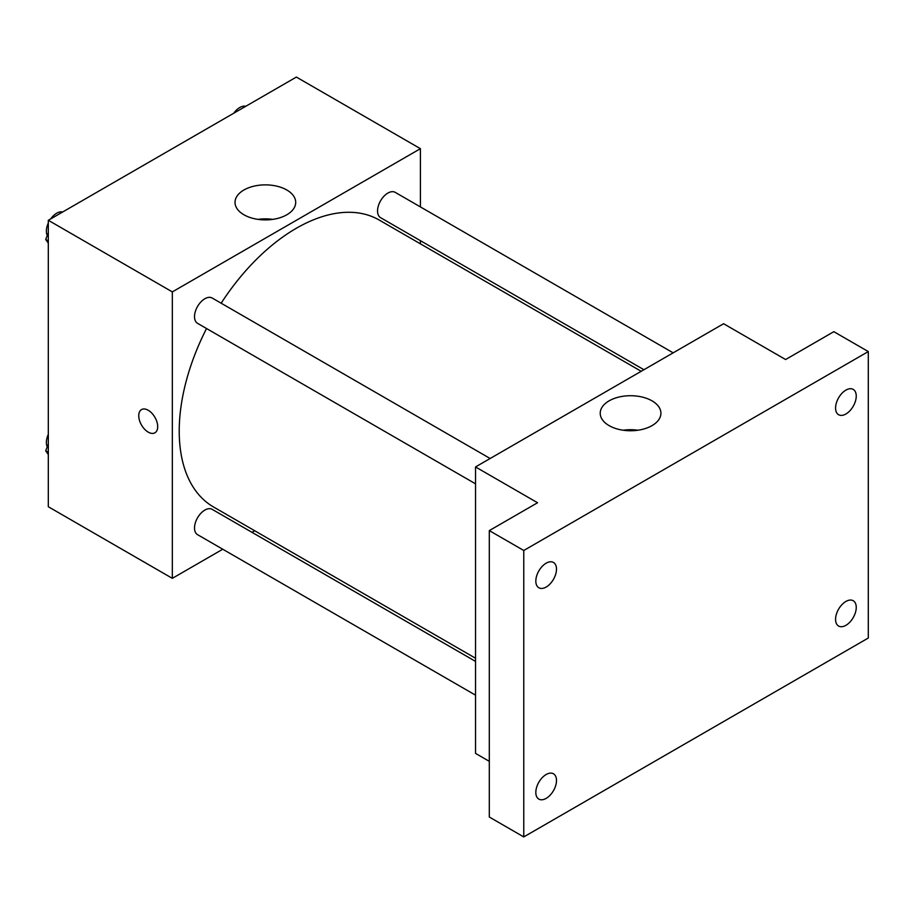 <?xml version="1.0" encoding="UTF-8"?>
<svg xmlns="http://www.w3.org/2000/svg" width="914" height="914" viewBox="0 0 914 914"><rect width="100%" height="100%" fill="white"/><g stroke="black" fill="none" stroke-linecap="round" stroke-linejoin="round"><path stroke-width="1.37" d="M222.765 549.223L172.335 578.345L48.305 506.733L48.305 220.285L296.376 77.073L420.406 148.674L420.406 206.907M254.743 530.771L252.001 532.348M206.553 328.526A165.663 95.65 120 0 0 179.224 431.145A165.663 95.65 120 0 0 213.545 506.984L475.531 658.24M641.194 371.301L379.207 220.046A165.663 95.65 120 0 0 221.165 303.208M420.406 240.668L420.406 243.832M172.335 578.345L172.335 291.897L420.406 148.674M673.161 352.838L395.191 192.351A14.613 8.443 120 0 0 383.926 196.27A14.613 8.443 120 0 0 377.539 210.974A14.613 8.443 120 0 0 380.567 217.669L643.924 369.724M475.531 661.393L212.174 509.349A14.613 8.443 120 0 0 200.909 513.268A14.613 8.443 120 0 0 194.522 527.972A14.613 8.443 120 0 0 197.55 534.667L475.531 695.154M475.531 483.826L197.55 323.339A14.613 8.443 -60 0 1 197.55 306.453A14.613 8.443 -60 0 1 212.174 298.021L490.144 458.508M172.335 291.897L48.305 220.285M243.912 214.767A30.345 17.515 180 0 1 235.024 202.382A30.345 17.515 180 0 1 265.357 184.868A30.345 17.515 180 0 1 295.702 202.382A30.345 17.515 180 0 1 276.976 218.572A30.345 17.515 180 0 1 243.912 214.767M157.699 426.667A13.402 7.735 60 0 1 154.923 432.802A13.402 7.735 60 0 1 141.521 425.067A13.402 7.735 60 0 1 141.521 409.586A13.402 7.735 60 0 1 151.85 413.185A13.402 7.735 60 0 1 157.699 426.667M154.923 432.802A13.402 7.735 60 0 1 141.521 425.056A13.402 7.735 60 0 1 141.521 409.586M258.011 219.383A30.345 17.515 180 0 1 272.715 219.383M489.31 761.339L475.531 753.387L475.531 466.94L723.591 323.727L785.606 359.533L833.842 331.679L868.3 351.57L868.3 638.018L523.768 836.927L489.31 817.036L489.31 530.6L537.546 502.746L475.531 466.94M523.768 836.927L523.768 550.491L489.31 530.6M523.768 550.491L868.3 351.57M609.112 425.627A30.345 17.515 180 0 1 600.224 413.231A30.345 17.515 180 0 1 630.569 395.716A30.345 17.515 180 0 1 660.913 413.231A30.345 17.515 180 0 1 642.176 429.42A30.345 17.515 180 0 1 609.112 425.627M623.222 430.231A30.345 17.515 180 0 1 637.926 430.231M845.907 413.996A14.613 8.443 -60 0 1 838.595 414.716A14.613 8.443 -60 0 1 836.356 403.005A14.613 8.443 -60 0 1 845.907 390.118A14.613 8.443 -60 0 1 853.219 389.398A14.613 8.443 -60 0 1 855.458 401.109A14.613 8.443 -60 0 1 845.907 413.996M546.161 587.051A14.613 8.443 -60 0 1 538.849 587.771A14.613 8.443 -60 0 1 536.609 576.06A14.613 8.443 -60 0 1 546.161 563.184A14.613 8.443 -60 0 1 553.473 562.453A14.613 8.443 -60 0 1 555.712 574.163A14.613 8.443 -60 0 1 546.161 587.051M546.161 798.379A14.613 8.443 -60 0 1 538.849 799.11A14.613 8.443 -60 0 1 536.609 787.388A14.613 8.443 -60 0 1 546.161 774.512A14.613 8.443 -60 0 1 553.473 773.792A14.613 8.443 -60 0 1 555.712 785.503A14.613 8.443 -60 0 1 546.161 798.379M845.907 625.325A14.613 8.443 -60 0 1 838.595 626.044A14.613 8.443 -60 0 1 836.356 614.334A14.613 8.443 -60 0 1 845.907 601.458A14.613 8.443 -60 0 1 853.219 600.726A14.613 8.443 -60 0 1 855.458 612.449A14.613 8.443 -60 0 1 845.907 625.325M48.305 243.158L45.7 239.457L48.305 232.739M54.532 216.698L72.766 206.164M48.305 240.965L45.7 239.457M48.305 223.05A14.613 8.443 120 0 0 46.374 231.105A14.613 8.443 120 0 0 47.265 235.435M62.426 211.899A14.613 8.443 120 0 0 50.704 218.903M237.549 111.028L255.783 100.506M245.443 106.23A14.613 8.443 120 0 0 233.721 113.245M48.305 454.498L45.7 450.785L48.305 444.078M48.305 452.293L45.7 450.785M48.305 434.379A14.613 8.443 120 0 0 46.374 442.445A14.613 8.443 120 0 0 47.265 446.763"/></g></svg>
